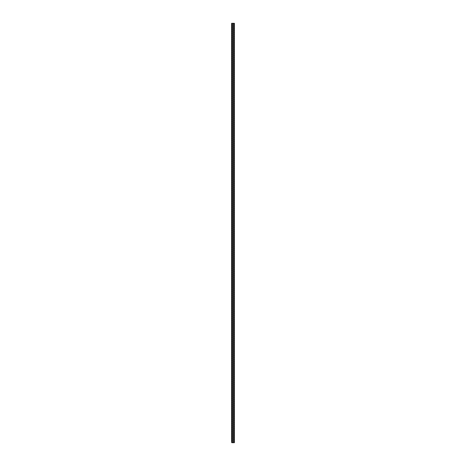 <?xml version="1.0" encoding="UTF-8"?>
<svg xmlns="http://www.w3.org/2000/svg" width="466" height="466" viewBox="0 0 466 466"><rect width="100%" height="100%" fill="white"/><g stroke="black" fill="none" stroke-linecap="round" stroke-linejoin="round"><path stroke-width="0.35" stroke-dasharray="2.33 1.75" d="M231.602 23.3L234.398 23.3L234.398 442.7L231.602 442.7L231.602 23.3"/><path stroke-width="0.7" d="M233.489 442.7L233.489 23.3L232.511 23.3L232.511 442.7L233.629 442.7L233.629 23.3L233.559 442.7M231.765 23.3A1.27 1.27 0 0 1 231.602 23.65L231.602 23.3L232.511 23.3M234.398 23.3L234.398 24.698A1.27 1.27 0 0 1 234.398 23.3L233.629 23.3M232.371 23.3L232.371 442.7L231.765 442.7A1.27 1.27 0 0 0 231.602 441.652L231.602 439.555A1.27 1.27 0 0 1 231.602 440.952M231.602 23.65L231.602 24.348A1.27 1.27 0 0 1 231.602 25.747L231.602 26.445A1.27 1.27 0 0 1 231.602 27.843L231.602 28.543A1.27 1.27 0 0 1 231.602 29.941L231.602 30.64A1.27 1.27 0 0 1 231.602 32.038L231.602 32.736A1.27 1.27 0 0 1 231.602 34.135L231.602 34.834A1.27 1.27 0 0 1 231.602 36.232L231.602 36.931A1.27 1.27 0 0 1 231.602 38.328L231.602 39.028A1.27 1.27 0 0 1 231.602 40.426L231.602 41.124A1.27 1.27 0 0 1 231.602 42.523L231.602 43.222A1.27 1.27 0 0 1 231.602 44.619L231.602 45.319A1.27 1.27 0 0 1 231.602 46.717L231.602 47.416A1.27 1.27 0 0 1 231.602 48.813L231.602 49.513A1.27 1.27 0 0 1 231.602 50.911L231.602 51.609A1.27 1.27 0 0 1 231.602 53.008L231.602 53.707A1.27 1.27 0 0 1 231.602 55.105L231.602 55.803A1.27 1.27 0 0 1 231.602 57.202L231.602 57.901A1.27 1.27 0 0 1 231.602 59.298L231.602 59.998A1.27 1.27 0 0 1 231.602 61.396L231.602 62.094A1.27 1.27 0 0 1 231.602 63.492L231.602 64.192A1.27 1.27 0 0 1 231.602 65.59L231.602 66.288A1.27 1.27 0 0 1 231.602 67.687L231.602 68.386A1.27 1.27 0 0 1 231.602 69.784L231.602 70.483A1.27 1.27 0 0 1 231.602 71.881L231.602 72.579A1.27 1.27 0 0 1 231.602 73.978L231.602 74.676A1.27 1.27 0 0 1 231.602 76.075L231.602 76.774A1.27 1.27 0 0 1 231.602 78.171L231.602 78.871A1.27 1.27 0 0 1 231.602 80.269L231.602 80.968A1.27 1.27 0 0 1 231.602 82.366L231.602 83.064A1.27 1.27 0 0 1 231.602 84.463L231.602 85.161A1.27 1.27 0 0 1 231.602 86.559L231.602 87.259A1.27 1.27 0 0 1 231.602 88.656L231.602 89.356A1.27 1.27 0 0 1 231.602 90.754L231.602 91.453A1.27 1.27 0 0 1 231.602 92.851L231.602 93.549A1.27 1.27 0 0 1 231.602 94.948L231.602 95.647A1.27 1.27 0 0 1 231.602 97.044L231.602 97.744A1.27 1.27 0 0 1 231.602 99.141L231.602 99.841A1.27 1.27 0 0 1 231.602 101.239L231.602 101.938A1.27 1.27 0 0 1 231.602 103.336L231.602 104.034A1.27 1.27 0 0 1 231.602 105.433L231.602 106.132A1.27 1.27 0 0 1 231.602 107.529L231.602 108.229A1.27 1.27 0 0 1 231.602 109.626L231.602 110.326A1.27 1.27 0 0 1 231.602 111.724L231.602 112.422A1.27 1.27 0 0 1 231.602 113.821L231.602 114.519A1.27 1.27 0 0 1 231.602 115.918L231.602 116.617A1.27 1.27 0 0 1 231.602 118.014L231.602 118.714A1.27 1.27 0 0 1 231.602 120.111L231.602 120.811A1.27 1.27 0 0 1 231.602 122.209L231.602 122.907A1.27 1.27 0 0 1 231.602 124.306L231.602 125.005A1.27 1.27 0 0 1 231.602 126.403L231.602 127.102A1.27 1.27 0 0 1 231.602 128.5L231.602 129.199A1.27 1.27 0 0 1 231.602 130.596L231.602 131.296A1.27 1.27 0 0 1 231.602 132.694L231.602 133.393A1.27 1.27 0 0 1 231.602 134.791L231.602 135.489A1.27 1.27 0 0 1 231.602 136.888L231.602 137.587A1.27 1.27 0 0 1 231.602 138.984L231.602 139.684A1.27 1.27 0 0 1 231.602 141.082L231.602 141.781A1.27 1.27 0 0 1 231.602 143.179L231.602 143.877A1.27 1.27 0 0 1 231.602 145.275L231.602 145.975A1.27 1.27 0 0 1 231.602 147.373L231.602 148.071A1.27 1.27 0 0 1 231.602 149.47L231.602 150.169A1.27 1.27 0 0 1 231.602 151.566L231.602 152.266A1.27 1.27 0 0 1 231.602 153.663L231.602 154.363A1.27 1.27 0 0 1 231.602 155.76L231.602 156.46A1.27 1.27 0 0 1 231.602 157.858L231.602 158.556A1.27 1.27 0 0 1 231.602 159.955L231.602 160.654A1.27 1.27 0 0 1 231.602 162.052L231.602 162.75A1.27 1.27 0 0 1 231.602 164.149L231.602 164.847A1.27 1.27 0 0 1 231.602 166.245L231.602 166.945A1.27 1.27 0 0 1 231.602 168.343L231.602 169.041A1.27 1.27 0 0 1 231.602 170.44L231.602 171.139A1.27 1.27 0 0 1 231.602 172.536L231.602 173.236A1.27 1.27 0 0 1 231.602 174.633L231.602 175.333A1.27 1.27 0 0 1 231.602 176.73L231.602 177.43A1.27 1.27 0 0 1 231.602 178.828L231.602 179.526A1.27 1.27 0 0 1 231.602 180.925L231.602 181.624A1.27 1.27 0 0 1 231.602 183.022L231.602 183.72A1.27 1.27 0 0 1 231.602 185.119L231.602 185.817A1.27 1.27 0 0 1 231.602 187.215L231.602 187.915A1.27 1.27 0 0 1 231.602 189.312L231.602 190.012A1.27 1.27 0 0 1 231.602 191.41L231.602 192.109A1.27 1.27 0 0 1 231.602 193.506L231.602 194.206A1.27 1.27 0 0 1 231.602 195.604L231.602 196.303A1.27 1.27 0 0 1 231.602 197.701L231.602 198.4A1.27 1.27 0 0 1 231.602 199.798L231.602 200.496A1.27 1.27 0 0 1 231.602 201.895L231.602 202.594A1.27 1.27 0 0 1 231.602 203.992L231.602 204.69A1.27 1.27 0 0 1 231.602 206.089L231.602 206.787A1.27 1.27 0 0 1 231.602 208.185L231.602 208.885A1.27 1.27 0 0 1 231.602 210.282L231.602 210.982A1.27 1.27 0 0 1 231.602 212.38L231.602 213.079A1.27 1.27 0 0 1 231.602 214.476L231.602 215.175A1.27 1.27 0 0 1 231.602 216.574L231.602 217.273A1.27 1.27 0 0 1 231.602 218.671L231.602 219.37A1.27 1.27 0 0 1 231.602 220.768L231.602 221.466A1.27 1.27 0 0 1 231.602 222.865L231.602 223.564A1.27 1.27 0 0 1 231.602 224.962L231.602 225.66A1.27 1.27 0 0 1 231.602 227.059L231.602 227.757A1.27 1.27 0 0 1 231.602 229.155L231.602 229.855A1.27 1.27 0 0 1 231.602 231.252L231.602 231.952A1.27 1.27 0 0 1 231.602 233.35L231.602 234.049A1.27 1.27 0 0 1 231.602 235.447L231.602 236.145A1.27 1.27 0 0 1 231.602 237.544L231.602 238.243A1.27 1.27 0 0 1 231.602 239.641L231.602 240.34A1.27 1.27 0 0 1 231.602 241.738L231.602 242.436A1.27 1.27 0 0 1 231.602 243.835L231.602 244.534A1.27 1.27 0 0 1 231.602 245.931L231.602 246.63A1.27 1.27 0 0 1 231.602 248.029L231.602 248.728A1.27 1.27 0 0 1 231.602 250.125L231.602 250.825A1.27 1.27 0 0 1 231.602 252.222L231.602 252.922A1.27 1.27 0 0 1 231.602 254.32L231.602 255.019A1.27 1.27 0 0 1 231.602 256.416L231.602 257.115A1.27 1.27 0 0 1 231.602 258.514L231.602 259.213A1.27 1.27 0 0 1 231.602 260.611L231.602 261.31A1.27 1.27 0 0 1 231.602 262.707L231.602 263.406A1.27 1.27 0 0 1 231.602 264.805L231.602 265.504A1.27 1.27 0 0 1 231.602 266.901L231.602 267.601A1.27 1.27 0 0 1 231.602 268.999L231.602 269.697A1.27 1.27 0 0 1 231.602 271.096L231.602 271.795A1.27 1.27 0 0 1 231.602 273.192L231.602 273.892A1.27 1.27 0 0 1 231.602 275.29L231.602 275.988A1.27 1.27 0 0 1 231.602 277.387L231.602 278.085A1.27 1.27 0 0 1 231.602 279.483L231.602 280.183A1.27 1.27 0 0 1 231.602 281.58L231.602 282.28A1.27 1.27 0 0 1 231.602 283.678L231.602 284.377A1.27 1.27 0 0 1 231.602 285.775L231.602 286.474A1.27 1.27 0 0 1 231.602 287.872L231.602 288.57A1.27 1.27 0 0 1 231.602 289.969L231.602 290.668A1.27 1.27 0 0 1 231.602 292.065L231.602 292.764A1.27 1.27 0 0 1 231.602 294.163L231.602 294.861A1.27 1.27 0 0 1 231.602 296.26L231.602 296.959A1.27 1.27 0 0 1 231.602 298.357L231.602 299.055A1.27 1.27 0 0 1 231.602 300.453L231.602 301.153A1.27 1.27 0 0 1 231.602 302.55L231.602 303.25A1.27 1.27 0 0 1 231.602 304.648L231.602 305.347A1.27 1.27 0 0 1 231.602 306.745L231.602 307.443A1.27 1.27 0 0 1 231.602 308.842L231.602 309.541A1.27 1.27 0 0 1 231.602 310.938L231.602 311.637A1.27 1.27 0 0 1 231.602 313.036L231.602 313.735A1.27 1.27 0 0 1 231.602 315.132L231.602 315.832A1.27 1.27 0 0 1 231.602 317.23L231.602 317.928A1.27 1.27 0 0 1 231.602 319.327L231.602 320.026A1.27 1.27 0 0 1 231.602 321.423L231.602 322.123A1.27 1.27 0 0 1 231.602 323.52L231.602 324.22A1.27 1.27 0 0 1 231.602 325.618L231.602 326.317A1.27 1.27 0 0 1 231.602 327.715L231.602 328.413A1.27 1.27 0 0 1 231.602 329.812L231.602 330.51A1.27 1.27 0 0 1 231.602 331.909L231.602 332.608A1.27 1.27 0 0 1 231.602 334.005L231.602 334.704A1.27 1.27 0 0 1 231.602 336.103L231.602 336.802A1.27 1.27 0 0 1 231.602 338.2L231.602 338.898A1.27 1.27 0 0 1 231.602 340.297L231.602 340.995A1.27 1.27 0 0 1 231.602 342.393L231.602 343.093A1.27 1.27 0 0 1 231.602 344.49L231.602 345.19A1.27 1.27 0 0 1 231.602 346.588L231.602 347.287A1.27 1.27 0 0 1 231.602 348.685L231.602 349.383A1.27 1.27 0 0 1 231.602 350.782L231.602 351.481A1.27 1.27 0 0 1 231.602 352.878L231.602 353.577A1.27 1.27 0 0 1 231.602 354.976L231.602 355.675A1.27 1.27 0 0 1 231.602 357.072L231.602 357.772A1.27 1.27 0 0 1 231.602 359.17L231.602 359.868A1.27 1.27 0 0 1 231.602 361.267L231.602 361.966A1.27 1.27 0 0 1 231.602 363.363L231.602 364.062A1.27 1.27 0 0 1 231.602 365.461L231.602 366.16A1.27 1.27 0 0 1 231.602 367.558L231.602 368.257A1.27 1.27 0 0 1 231.602 369.655L231.602 370.353A1.27 1.27 0 0 1 231.602 371.752L231.602 372.45A1.27 1.27 0 0 1 231.602 373.849L231.602 374.548A1.27 1.27 0 0 1 231.602 375.945L231.602 376.645A1.27 1.27 0 0 1 231.602 378.043L231.602 378.742A1.27 1.27 0 0 1 231.602 380.139L231.602 380.839A1.27 1.27 0 0 1 231.602 382.237L231.602 382.935A1.27 1.27 0 0 1 231.602 384.333L231.602 385.033A1.27 1.27 0 0 1 231.602 386.43L231.602 387.13A1.27 1.27 0 0 1 231.602 388.528L231.602 389.227A1.27 1.27 0 0 1 231.602 390.625L231.602 391.323A1.27 1.27 0 0 1 231.602 392.722L231.602 393.421A1.27 1.27 0 0 1 231.602 394.818L231.602 395.517A1.27 1.27 0 0 1 231.602 396.916L231.602 397.615A1.27 1.27 0 0 1 231.602 399.012L231.602 399.712A1.27 1.27 0 0 1 231.602 401.11L231.602 401.808A1.27 1.27 0 0 1 231.602 403.207L231.602 403.906A1.27 1.27 0 0 1 231.602 405.303L231.602 406.002A1.27 1.27 0 0 1 231.602 407.401L231.602 408.1A1.27 1.27 0 0 1 231.602 409.498L231.602 410.197A1.27 1.27 0 0 1 231.602 411.595L231.602 412.293A1.27 1.27 0 0 1 231.602 413.692L231.602 414.39A1.27 1.27 0 0 1 231.602 415.788L231.602 416.488A1.27 1.27 0 0 1 231.602 417.885L231.602 418.585A1.27 1.27 0 0 1 231.602 419.983L231.602 420.682A1.27 1.27 0 0 1 231.602 422.08L231.602 422.779A1.27 1.27 0 0 1 231.602 424.177L231.602 424.875A1.27 1.27 0 0 1 231.602 426.274L231.602 426.973A1.27 1.27 0 0 1 231.602 428.37L231.602 429.07A1.27 1.27 0 0 1 231.602 430.468L231.602 431.167A1.27 1.27 0 0 1 231.602 432.565L231.602 433.263A1.27 1.27 0 0 1 231.602 434.662L231.602 435.361A1.27 1.27 0 0 1 231.602 436.758L231.602 437.458A1.27 1.27 0 0 1 231.602 438.856L231.602 439.555M231.765 442.7L231.602 441.652M231.602 438.856L231.602 437.458M231.602 436.758L231.602 435.361M231.602 434.662L231.602 433.263M231.602 432.565L231.602 431.167M231.602 430.468L231.602 429.07M231.602 428.37L231.602 426.973M231.602 426.274L231.602 424.875M231.602 424.177L231.602 422.779M231.602 422.08L231.602 420.682M231.602 419.983L231.602 418.585M231.602 417.885L231.602 416.488M231.602 415.788L231.602 414.39M231.602 413.692L231.602 412.293M231.602 411.595L231.602 410.197M231.602 409.498L231.602 408.1M231.602 407.401L231.602 406.002M231.602 405.303L231.602 403.906M231.602 403.207L231.602 401.808M231.602 401.11L231.602 399.712M231.602 399.012L231.602 397.615M231.602 396.916L231.602 395.517M231.602 394.818L231.602 393.421M231.602 392.722L231.602 391.323M231.602 390.625L231.602 389.227M231.602 388.528L231.602 387.13M231.602 386.43L231.602 385.033M231.602 384.333L231.602 382.935M231.602 382.237L231.602 380.839M231.602 380.139L231.602 378.742M231.602 378.043L231.602 376.645M231.602 375.945L231.602 374.548M231.602 373.849L231.602 372.45M231.602 371.752L231.602 370.353M231.602 369.655L231.602 368.257M231.602 367.558L231.602 366.16M231.602 365.461L231.602 364.062M231.602 363.363L231.602 361.966M231.602 361.267L231.602 359.868M231.602 359.17L231.602 357.772M231.602 357.072L231.602 355.675M231.602 354.976L231.602 353.577M231.602 352.878L231.602 351.481M231.602 350.782L231.602 349.383M231.602 348.685L231.602 347.287M231.602 346.588L231.602 345.19M231.602 344.49L231.602 343.093M231.602 342.393L231.602 340.995M231.602 340.297L231.602 338.898M231.602 338.2L231.602 336.802M231.602 336.103L231.602 334.704M231.602 334.005L231.602 332.608M231.602 331.909L231.602 330.51M231.602 329.812L231.602 328.413M231.602 327.715L231.602 326.317M231.602 325.618L231.602 324.22M231.602 323.52L231.602 322.123M231.602 321.423L231.602 320.026M231.602 319.327L231.602 317.928M231.602 317.23L231.602 315.832M231.602 315.132L231.602 313.735M231.602 313.036L231.602 311.637M231.602 310.938L231.602 309.541M231.602 308.842L231.602 307.443M231.602 306.745L231.602 305.347M231.602 304.648L231.602 303.25M231.602 302.55L231.602 301.153M231.602 300.453L231.602 299.055M231.602 298.357L231.602 296.959M231.602 296.26L231.602 294.861M231.602 294.163L231.602 292.764M231.602 292.065L231.602 290.668M231.602 289.969L231.602 288.57M231.602 287.872L231.602 286.474M231.602 285.775L231.602 284.377M231.602 283.678L231.602 282.28M231.602 281.58L231.602 280.183M231.602 279.483L231.602 278.085M231.602 277.387L231.602 275.988M231.602 275.29L231.602 273.892M231.602 273.192L231.602 271.795M231.602 271.096L231.602 269.697M231.602 268.999L231.602 267.601M231.602 266.901L231.602 265.504M231.602 264.805L231.602 263.406M231.602 262.707L231.602 261.31M231.602 260.611L231.602 259.213M231.602 258.514L231.602 257.115M231.602 256.416L231.602 255.019M231.602 254.32L231.602 252.922M231.602 252.222L231.602 250.825M231.602 250.125L231.602 248.728M231.602 248.029L231.602 246.63M231.602 245.931L231.602 244.534M231.602 243.835L231.602 242.436M231.602 241.738L231.602 240.34M231.602 239.641L231.602 238.243M231.602 237.544L231.602 236.145M231.602 235.447L231.602 234.049M231.602 233.35L231.602 231.952M231.602 231.252L231.602 229.855M231.602 229.155L231.602 227.757M231.602 227.059L231.602 225.66M231.602 224.962L231.602 223.564M231.602 222.865L231.602 221.466M231.602 220.768L231.602 219.37M231.602 218.671L231.602 217.273M231.602 216.574L231.602 215.175M231.602 214.476L231.602 213.079M231.602 212.38L231.602 210.982M231.602 210.282L231.602 208.885M231.602 208.185L231.602 206.787M231.602 206.089L231.602 204.69M231.602 203.992L231.602 202.594M231.602 201.895L231.602 200.496M231.602 199.798L231.602 198.4M231.602 197.701L231.602 196.303M231.602 195.604L231.602 194.206M231.602 193.506L231.602 192.109M231.602 191.41L231.602 190.012M231.602 189.312L231.602 187.915M231.602 187.215L231.602 185.817M231.602 185.119L231.602 183.72M231.602 183.022L231.602 181.624M231.602 180.925L231.602 179.526M231.602 178.828L231.602 177.43M231.602 176.73L231.602 175.333M231.602 174.633L231.602 173.236M231.602 172.536L231.602 171.139M231.602 170.44L231.602 169.041M231.602 168.343L231.602 166.945M231.602 166.245L231.602 164.847M231.602 164.149L231.602 162.75M231.602 162.052L231.602 160.654M231.602 159.955L231.602 158.556M231.602 157.858L231.602 156.46M231.602 155.76L231.602 154.363M231.602 153.663L231.602 152.266M231.602 151.566L231.602 150.169M231.602 149.47L231.602 148.071M231.602 147.373L231.602 145.975M231.602 145.275L231.602 143.877M231.602 143.179L231.602 141.781M231.602 141.082L231.602 139.684M231.602 138.984L231.602 137.587M231.602 136.888L231.602 135.489M231.602 134.791L231.602 133.393M231.602 132.694L231.602 131.296M231.602 130.596L231.602 129.199M231.602 128.5L231.602 127.102M231.602 126.403L231.602 125.005M231.602 124.306L231.602 122.907M231.602 122.209L231.602 120.811M231.602 120.111L231.602 118.714M231.602 118.014L231.602 116.617M231.602 115.918L231.602 114.519M231.602 113.821L231.602 112.422M231.602 111.724L231.602 110.326M231.602 109.626L231.602 108.229M231.602 107.529L231.602 106.132M231.602 105.433L231.602 104.034M231.602 103.336L231.602 101.938M231.602 101.239L231.602 99.841M231.602 99.141L231.602 97.744M231.602 97.044L231.602 95.647M231.602 94.948L231.602 93.549M231.602 92.851L231.602 91.453M231.602 90.754L231.602 89.356M231.602 88.656L231.602 87.259M231.602 86.559L231.602 85.161M231.602 84.463L231.602 83.064M231.602 82.366L231.602 80.968M231.602 80.269L231.602 78.871M231.602 78.171L231.602 76.774M231.602 76.075L231.602 74.676M231.602 73.978L231.602 72.579M231.602 71.881L231.602 70.483M231.602 69.784L231.602 68.386M231.602 67.687L231.602 66.288M231.602 65.59L231.602 64.192M231.602 63.492L231.602 62.094M231.602 61.396L231.602 59.998M231.602 59.298L231.602 57.901M231.602 57.202L231.602 55.803M231.602 55.105L231.602 53.707M231.602 53.008L231.602 51.609M231.602 50.911L231.602 49.513M231.602 48.813L231.602 47.416M231.602 46.717L231.602 45.319M231.602 44.619L231.602 43.222M231.602 42.523L231.602 41.124M231.602 40.426L231.602 39.028M231.602 38.328L231.602 36.931M231.602 36.232L231.602 34.834M231.602 34.135L231.602 32.736M231.602 32.038L231.602 30.64M231.602 29.941L231.602 28.543M231.602 27.843L231.602 26.445M231.602 25.747L231.602 24.348M234.398 442.001A1.27 1.27 0 0 1 234.398 440.603L234.398 442.7L233.629 442.7M234.398 439.904A1.27 1.27 0 0 1 234.398 438.506L234.398 440.603M234.398 437.807A1.27 1.27 0 0 1 234.398 436.409L234.398 438.506M234.398 435.71A1.27 1.27 0 0 1 234.398 434.312L234.398 436.409M234.398 433.613A1.27 1.27 0 0 1 234.398 432.215L234.398 434.312M234.398 431.516A1.27 1.27 0 0 1 234.398 430.118L234.398 432.215M234.398 429.419A1.27 1.27 0 0 1 234.398 428.021L234.398 430.118M234.398 427.322A1.27 1.27 0 0 1 234.398 425.924L234.398 428.021M234.398 425.225A1.27 1.27 0 0 1 234.398 423.827L234.398 425.924M234.398 423.128A1.27 1.27 0 0 1 234.398 421.73L234.398 423.827M234.398 421.031A1.27 1.27 0 0 1 234.398 419.633L234.398 421.73M234.398 418.934A1.27 1.27 0 0 1 234.398 417.536L234.398 419.633M234.398 416.837A1.27 1.27 0 0 1 234.398 415.439L234.398 417.536M234.398 414.74A1.27 1.27 0 0 1 234.398 413.342L234.398 415.439M234.398 412.643A1.27 1.27 0 0 1 234.398 411.245L234.398 413.342M234.398 410.546A1.27 1.27 0 0 1 234.398 409.148L234.398 411.245M234.398 408.449A1.27 1.27 0 0 1 234.398 407.051L234.398 409.148M234.398 406.352A1.27 1.27 0 0 1 234.398 404.954L234.398 407.051M234.398 404.255A1.27 1.27 0 0 1 234.398 402.857L234.398 404.954M234.398 402.158A1.27 1.27 0 0 1 234.398 400.76L234.398 402.857M234.398 400.061A1.27 1.27 0 0 1 234.398 398.663L234.398 400.76M234.398 397.964A1.27 1.27 0 0 1 234.398 396.566L234.398 398.663M234.398 395.867A1.27 1.27 0 0 1 234.398 394.469L234.398 396.566M234.398 393.77A1.27 1.27 0 0 1 234.398 392.372L234.398 394.469M234.398 391.673A1.27 1.27 0 0 1 234.398 390.275L234.398 392.372M234.398 389.576A1.27 1.27 0 0 1 234.398 388.178L234.398 390.275M234.398 387.479A1.27 1.27 0 0 1 234.398 386.081L234.398 388.178M234.398 385.382A1.27 1.27 0 0 1 234.398 383.984L234.398 386.081M234.398 383.285A1.27 1.27 0 0 1 234.398 381.887L234.398 383.984M234.398 381.188A1.27 1.27 0 0 1 234.398 379.79L234.398 381.887M234.398 379.091A1.27 1.27 0 0 1 234.398 377.693L234.398 379.79M234.398 376.994A1.27 1.27 0 0 1 234.398 375.596L234.398 377.693M234.398 374.897A1.27 1.27 0 0 1 234.398 373.499L234.398 375.596M234.398 372.8A1.27 1.27 0 0 1 234.398 371.402L234.398 373.499M234.398 370.703A1.27 1.27 0 0 1 234.398 369.305L234.398 371.402M234.398 368.606A1.27 1.27 0 0 1 234.398 367.208L234.398 369.305M234.398 366.509A1.27 1.27 0 0 1 234.398 365.111L234.398 367.208M234.398 364.412A1.27 1.27 0 0 1 234.398 363.014L234.398 365.111M234.398 362.315A1.27 1.27 0 0 1 234.398 360.917L234.398 363.014M234.398 360.218A1.27 1.27 0 0 1 234.398 358.82L234.398 360.917M234.398 358.121A1.27 1.27 0 0 1 234.398 356.723L234.398 358.82M234.398 356.024A1.27 1.27 0 0 1 234.398 354.626L234.398 356.723M234.398 353.927A1.27 1.27 0 0 1 234.398 352.529L234.398 354.626M234.398 351.83A1.27 1.27 0 0 1 234.398 350.432L234.398 352.529M234.398 349.733A1.27 1.27 0 0 1 234.398 348.335L234.398 350.432M234.398 347.636A1.27 1.27 0 0 1 234.398 346.238L234.398 348.335M234.398 345.539A1.27 1.27 0 0 1 234.398 344.141L234.398 346.238M234.398 343.442A1.27 1.27 0 0 1 234.398 342.044L234.398 344.141M234.398 341.345A1.27 1.27 0 0 1 234.398 339.947L234.398 342.044M234.398 339.248A1.27 1.27 0 0 1 234.398 337.85L234.398 339.947M234.398 337.151A1.27 1.27 0 0 1 234.398 335.753L234.398 337.85M234.398 335.054A1.27 1.27 0 0 1 234.398 333.656L234.398 335.753M234.398 332.957A1.27 1.27 0 0 1 234.398 331.559L234.398 333.656M234.398 330.86A1.27 1.27 0 0 1 234.398 329.462L234.398 331.559M234.398 328.763A1.27 1.27 0 0 1 234.398 327.365L234.398 329.462M234.398 326.666A1.27 1.27 0 0 1 234.398 325.268L234.398 327.365M234.398 324.569A1.27 1.27 0 0 1 234.398 323.171L234.398 325.268M234.398 322.472A1.27 1.27 0 0 1 234.398 321.074L234.398 323.171M234.398 320.375A1.27 1.27 0 0 1 234.398 318.977L234.398 321.074M234.398 318.278A1.27 1.27 0 0 1 234.398 316.88L234.398 318.977M234.398 316.181A1.27 1.27 0 0 1 234.398 314.783L234.398 316.88M234.398 314.084A1.27 1.27 0 0 1 234.398 312.686L234.398 314.783M234.398 311.987A1.27 1.27 0 0 1 234.398 310.589L234.398 312.686M234.398 309.89A1.27 1.27 0 0 1 234.398 308.492L234.398 310.589M234.398 307.793A1.27 1.27 0 0 1 234.398 306.395L234.398 308.492M234.398 305.696A1.27 1.27 0 0 1 234.398 304.298L234.398 306.395M234.398 303.599A1.27 1.27 0 0 1 234.398 302.201L234.398 304.298M234.398 301.502A1.27 1.27 0 0 1 234.398 300.104L234.398 302.201M234.398 299.405A1.27 1.27 0 0 1 234.398 298.007L234.398 300.104M234.398 297.308A1.27 1.27 0 0 1 234.398 295.91L234.398 298.007M234.398 295.211A1.27 1.27 0 0 1 234.398 293.813L234.398 295.91M234.398 293.114A1.27 1.27 0 0 1 234.398 291.716L234.398 293.813M234.398 291.017A1.27 1.27 0 0 1 234.398 289.619L234.398 291.716M234.398 288.92A1.27 1.27 0 0 1 234.398 287.522L234.398 289.619M234.398 286.823A1.27 1.27 0 0 1 234.398 285.425L234.398 287.522M234.398 284.726A1.27 1.27 0 0 1 234.398 283.328L234.398 285.425M234.398 282.629A1.27 1.27 0 0 1 234.398 281.231L234.398 283.328M234.398 280.532A1.27 1.27 0 0 1 234.398 279.134L234.398 281.231M234.398 278.435A1.27 1.27 0 0 1 234.398 277.037L234.398 279.134M234.398 276.338A1.27 1.27 0 0 1 234.398 274.94L234.398 277.037M234.398 274.241A1.27 1.27 0 0 1 234.398 272.843L234.398 274.94M234.398 272.144A1.27 1.27 0 0 1 234.398 270.746L234.398 272.843M234.398 270.047A1.27 1.27 0 0 1 234.398 268.649L234.398 270.746M234.398 267.95A1.27 1.27 0 0 1 234.398 266.552L234.398 268.649M234.398 265.853A1.27 1.27 0 0 1 234.398 264.455L234.398 266.552M234.398 263.756A1.27 1.27 0 0 1 234.398 262.358L234.398 264.455M234.398 261.659A1.27 1.27 0 0 1 234.398 260.261L234.398 262.358M234.398 259.562A1.27 1.27 0 0 1 234.398 258.164L234.398 260.261M234.398 257.465A1.27 1.27 0 0 1 234.398 256.067L234.398 258.164M234.398 255.368A1.27 1.27 0 0 1 234.398 253.97L234.398 256.067M234.398 253.271A1.27 1.27 0 0 1 234.398 251.873L234.398 253.97M234.398 251.174A1.27 1.27 0 0 1 234.398 249.776L234.398 251.873M234.398 249.077A1.27 1.27 0 0 1 234.398 247.679L234.398 249.776M234.398 246.98A1.27 1.27 0 0 1 234.398 245.582L234.398 247.679M234.398 244.883A1.27 1.27 0 0 1 234.398 243.485L234.398 245.582M234.398 242.786A1.27 1.27 0 0 1 234.398 241.388L234.398 243.485M234.398 240.689A1.27 1.27 0 0 1 234.398 239.291L234.398 241.388M234.398 238.592A1.27 1.27 0 0 1 234.398 237.194L234.398 239.291M234.398 236.495A1.27 1.27 0 0 1 234.398 235.097L234.398 237.194M234.398 234.398A1.27 1.27 0 0 1 234.398 233L234.398 235.097M234.398 232.301A1.27 1.27 0 0 1 234.398 230.903L234.398 233M234.398 230.204A1.27 1.27 0 0 1 234.398 228.806L234.398 230.903M234.398 228.107A1.27 1.27 0 0 1 234.398 226.709L234.398 228.806M234.398 226.01A1.27 1.27 0 0 1 234.398 224.612L234.398 226.709M234.398 223.913A1.27 1.27 0 0 1 234.398 222.515L234.398 224.612M234.398 221.816A1.27 1.27 0 0 1 234.398 220.418L234.398 222.515M234.398 219.719A1.27 1.27 0 0 1 234.398 218.321L234.398 220.418M234.398 217.622A1.27 1.27 0 0 1 234.398 216.224L234.398 218.321M234.398 215.525A1.27 1.27 0 0 1 234.398 214.127L234.398 216.224M234.398 213.428A1.27 1.27 0 0 1 234.398 212.03L234.398 214.127M234.398 211.331A1.27 1.27 0 0 1 234.398 209.933L234.398 212.03M234.398 209.234A1.27 1.27 0 0 1 234.398 207.836L234.398 209.933M234.398 207.137A1.27 1.27 0 0 1 234.398 205.739L234.398 207.836M234.398 205.04A1.27 1.27 0 0 1 234.398 203.642L234.398 205.739M234.398 202.943A1.27 1.27 0 0 1 234.398 201.545L234.398 203.642M234.398 200.846A1.27 1.27 0 0 1 234.398 199.448L234.398 201.545M234.398 198.749A1.27 1.27 0 0 1 234.398 197.351L234.398 199.448M234.398 196.652A1.27 1.27 0 0 1 234.398 195.254L234.398 197.351M234.398 194.555A1.27 1.27 0 0 1 234.398 193.157L234.398 195.254M234.398 192.458A1.27 1.27 0 0 1 234.398 191.06L234.398 193.157M234.398 190.361A1.27 1.27 0 0 1 234.398 188.963L234.398 191.06M234.398 188.264A1.27 1.27 0 0 1 234.398 186.866L234.398 188.963M234.398 186.167A1.27 1.27 0 0 1 234.398 184.769L234.398 186.866M234.398 184.07A1.27 1.27 0 0 1 234.398 182.672L234.398 184.769M234.398 181.973A1.27 1.27 0 0 1 234.398 180.575L234.398 182.672M234.398 179.876A1.27 1.27 0 0 1 234.398 178.478L234.398 180.575M234.398 177.779A1.27 1.27 0 0 1 234.398 176.381L234.398 178.478M234.398 175.682A1.27 1.27 0 0 1 234.398 174.284L234.398 176.381M234.398 173.585A1.27 1.27 0 0 1 234.398 172.187L234.398 174.284M234.398 171.488A1.27 1.27 0 0 1 234.398 170.09L234.398 172.187M234.398 169.391A1.27 1.27 0 0 1 234.398 167.993L234.398 170.09M234.398 167.294A1.27 1.27 0 0 1 234.398 165.896L234.398 167.993M234.398 165.197A1.27 1.27 0 0 1 234.398 163.799L234.398 165.896M234.398 163.1A1.27 1.27 0 0 1 234.398 161.702L234.398 163.799M234.398 161.003A1.27 1.27 0 0 1 234.398 159.605L234.398 161.702M234.398 158.906A1.27 1.27 0 0 1 234.398 157.508L234.398 159.605M234.398 156.809A1.27 1.27 0 0 1 234.398 155.411L234.398 157.508M234.398 154.712A1.27 1.27 0 0 1 234.398 153.314L234.398 155.411M234.398 152.615A1.27 1.27 0 0 1 234.398 151.217L234.398 153.314M234.398 150.518A1.27 1.27 0 0 1 234.398 149.12L234.398 151.217M234.398 148.421A1.27 1.27 0 0 1 234.398 147.023L234.398 149.12M234.398 146.324A1.27 1.27 0 0 1 234.398 144.926L234.398 147.023M234.398 144.227A1.27 1.27 0 0 1 234.398 142.829L234.398 144.926M234.398 142.13A1.27 1.27 0 0 1 234.398 140.732L234.398 142.829M234.398 140.033A1.27 1.27 0 0 1 234.398 138.635L234.398 140.732M234.398 137.936A1.27 1.27 0 0 1 234.398 136.538L234.398 138.635M234.398 135.839A1.27 1.27 0 0 1 234.398 134.441L234.398 136.538M234.398 133.742A1.27 1.27 0 0 1 234.398 132.344L234.398 134.441M234.398 131.645A1.27 1.27 0 0 1 234.398 130.247L234.398 132.344M234.398 129.548A1.27 1.27 0 0 1 234.398 128.15L234.398 130.247M234.398 127.451A1.27 1.27 0 0 1 234.398 126.053L234.398 128.15M234.398 125.354A1.27 1.27 0 0 1 234.398 123.956L234.398 126.053M234.398 123.257A1.27 1.27 0 0 1 234.398 121.859L234.398 123.956M234.398 121.16A1.27 1.27 0 0 1 234.398 119.762L234.398 121.859M234.398 119.063A1.27 1.27 0 0 1 234.398 117.665L234.398 119.762M234.398 116.966A1.27 1.27 0 0 1 234.398 115.568L234.398 117.665M234.398 114.869A1.27 1.27 0 0 1 234.398 113.471L234.398 115.568M234.398 112.772A1.27 1.27 0 0 1 234.398 111.374L234.398 113.471M234.398 110.675A1.27 1.27 0 0 1 234.398 109.277L234.398 111.374M234.398 108.578A1.27 1.27 0 0 1 234.398 107.18L234.398 109.277M234.398 106.481A1.27 1.27 0 0 1 234.398 105.083L234.398 107.18M234.398 104.384A1.27 1.27 0 0 1 234.398 102.986L234.398 105.083M234.398 102.287A1.27 1.27 0 0 1 234.398 100.889L234.398 102.986M234.398 100.19A1.27 1.27 0 0 1 234.398 98.792L234.398 100.889M234.398 98.093A1.27 1.27 0 0 1 234.398 96.695L234.398 98.792M234.398 95.996A1.27 1.27 0 0 1 234.398 94.598L234.398 96.695M234.398 93.899A1.27 1.27 0 0 1 234.398 92.501L234.398 94.598M234.398 91.802A1.27 1.27 0 0 1 234.398 90.404L234.398 92.501M234.398 89.705A1.27 1.27 0 0 1 234.398 88.307L234.398 90.404M234.398 87.608A1.27 1.27 0 0 1 234.398 86.21L234.398 88.307M234.398 85.511A1.27 1.27 0 0 1 234.398 84.113L234.398 86.21M234.398 83.414A1.27 1.27 0 0 1 234.398 82.016L234.398 84.113M234.398 81.317A1.27 1.27 0 0 1 234.398 79.919L234.398 82.016M234.398 79.22A1.27 1.27 0 0 1 234.398 77.822L234.398 79.919M234.398 77.123A1.27 1.27 0 0 1 234.398 75.725L234.398 77.822M234.398 75.026A1.27 1.27 0 0 1 234.398 73.628L234.398 75.725M234.398 72.929A1.27 1.27 0 0 1 234.398 71.531L234.398 73.628M234.398 70.832A1.27 1.27 0 0 1 234.398 69.434L234.398 71.531M234.398 68.735A1.27 1.27 0 0 1 234.398 67.337L234.398 69.434M234.398 66.638A1.27 1.27 0 0 1 234.398 65.24L234.398 67.337M234.398 64.541A1.27 1.27 0 0 1 234.398 63.143L234.398 65.24M234.398 62.444A1.27 1.27 0 0 1 234.398 61.046L234.398 63.143M234.398 60.347A1.27 1.27 0 0 1 234.398 58.949L234.398 61.046M234.398 58.25A1.27 1.27 0 0 1 234.398 56.852L234.398 58.949M234.398 56.153A1.27 1.27 0 0 1 234.398 54.755L234.398 56.852M234.398 54.056A1.27 1.27 0 0 1 234.398 52.658L234.398 54.755M234.398 51.959A1.27 1.27 0 0 1 234.398 50.561L234.398 52.658M234.398 49.862A1.27 1.27 0 0 1 234.398 48.464L234.398 50.561M234.398 47.765A1.27 1.27 0 0 1 234.398 46.367L234.398 48.464M234.398 45.668A1.27 1.27 0 0 1 234.398 44.27L234.398 46.367M234.398 43.571A1.27 1.27 0 0 1 234.398 42.173L234.398 44.27M234.398 41.474A1.27 1.27 0 0 1 234.398 40.076L234.398 42.173M234.398 39.377A1.27 1.27 0 0 1 234.398 37.979L234.398 40.076M234.398 37.28A1.27 1.27 0 0 1 234.398 35.882L234.398 37.979M234.398 35.183A1.27 1.27 0 0 1 234.398 33.785L234.398 35.882M234.398 33.086A1.27 1.27 0 0 1 234.398 31.688L234.398 33.785M234.398 30.989A1.27 1.27 0 0 1 234.398 29.591L234.398 31.688M234.398 28.892A1.27 1.27 0 0 1 234.398 27.494L234.398 29.591M234.398 26.795A1.27 1.27 0 0 1 234.398 25.397L234.398 27.494M234.398 24.698L234.398 25.397M232.441 23.3L232.441 442.7"/></g></svg>
